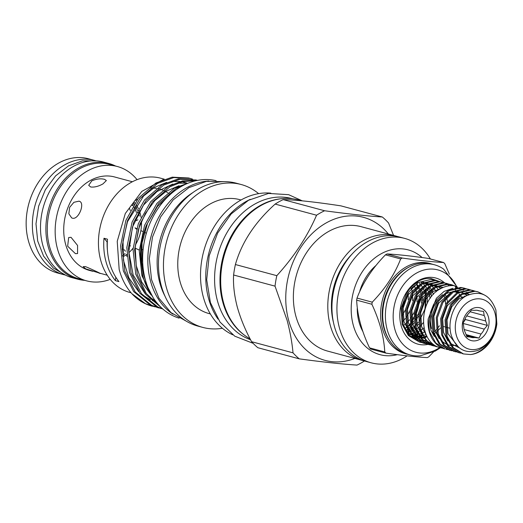 <?xml version="1.0" encoding="UTF-8"?>
<svg xmlns="http://www.w3.org/2000/svg" width="523" height="523" viewBox="0 0 523 523"><rect width="100%" height="100%" fill="white"/><g stroke="black" fill="none" stroke-linecap="round" stroke-linejoin="round"><path stroke-width="0.78" d="M453.703 291.762A3.053 1.915 -84.3 0 0 454.807 291.167M455.435 290.128A3.053 1.915 -84.3 0 0 455.729 288.075M455.67 287.611A3.053 1.915 -84.3 0 0 454.31 285.721A3.053 1.915 -84.3 0 0 454.114 285.689A3.053 1.915 -84.3 0 0 453.886 285.689M84.785 280.361A59.91 46.364 -74.9 0 1 77.718 279.197L72.324 277.746A59.91 46.364 -74.9 0 1 40.493 226.773A59.91 46.364 -74.9 0 1 73.455 166.392A59.91 46.364 -74.9 0 1 103.449 162.032L108.843 163.483A59.91 46.364 -74.9 0 1 115.544 166.02M77.718 279.197A59.91 46.364 -74.9 0 1 45.887 228.224A59.91 46.364 -74.9 0 1 78.842 167.837A59.91 46.364 -74.9 0 1 108.843 163.483M402.272 258.042A55.268 42.768 105.1 0 0 401.468 258.48A55.268 42.768 105.1 0 0 400.67 258.931L385.444 254.838A55.268 42.768 -74.9 0 1 386.242 254.381A55.268 42.768 -74.9 0 1 387.04 253.949L402.272 258.042C419.538 260.48 433.299 261.964 443.569 262.507L428.337 258.414C410.941 255.943 397.173 254.453 387.04 253.949M384.758 351.953C384.006 337.054 379.718 321.155 371.886 304.255L356.66 300.156C357.287 315.023 361.576 330.928 369.532 347.86L384.758 351.953A55.268 42.768 105.1 0 0 386 353.149C403.325 355.594 417.093 357.078 427.298 357.614A55.268 42.768 105.1 0 0 428.102 357.183A55.268 42.768 105.1 0 0 428.893 356.725L433.953 351.502M443.569 262.507A55.268 42.768 105.1 0 1 444.812 263.703L449.401 274.242M457.468 287.389L443.654 269.149A46.691 36.133 105.1 0 0 434.443 264.769L431.75 264.043A46.691 36.133 105.1 0 0 408.371 267.443A46.691 36.133 105.1 0 0 382.686 314.493A46.691 36.133 105.1 0 0 407.489 354.215L410.189 354.94A46.691 36.133 105.1 0 0 420.348 355.777L435.365 351.031L440.418 347.73M434.443 264.769A46.691 36.133 105.1 0 0 411.065 268.168A46.691 36.133 105.1 0 0 385.379 315.219A46.691 36.133 105.1 0 0 410.189 354.94M456.827 287.107A42.618 32.982 105.1 0 0 416.609 273.026A42.618 32.982 105.1 0 0 394.76 328.941A42.618 32.982 105.1 0 0 437.143 349.142A42.618 32.982 105.1 0 0 439.778 347.527M408.731 330.967A28.817 22.299 -74.9 0 1 406.639 331.857M414.994 326.614A28.817 22.299 -74.9 0 1 414.033 327.47M411.791 329.183A28.817 22.299 -74.9 0 1 411.346 329.483M425.931 340.303L423.754 340.591M423.061 340.63L420.721 340.584M419.943 340.512L417.014 339.93M415.857 339.564L409.045 335.452M402.272 324.678L401.233 307.642M444.615 282.917A34.243 26.503 105.1 0 0 418.629 280.505A34.243 26.503 105.1 0 0 400.2 321.194A34.243 26.503 105.1 0 0 427.958 344.382M427.984 344.376A34.243 26.503 105.1 0 0 428.546 344.252M428.847 344.173A34.243 26.503 105.1 0 0 429.507 343.997M417.609 282.505C413.693 284.466 410.254 287.493 407.286 291.592L406.972 291.978M409.332 288.774L407.286 291.592C406.77 292.069 410.3 287.29 411.751 286.14L418.23 281.289C422.427 279.007 426.637 278.073 430.874 278.471L439.405 281.485M416.615 284.453A28.817 22.299 105.1 0 0 410.96 288.722M409.882 333.864L410.372 333.739M411.091 333.53L413.405 332.687M414.124 332.367L416.478 331.105M415.53 334.798L417.851 333.968M417.55 333.413L415.229 334.321M414.517 334.55L413.484 334.825M411.771 336.707L412.817 336.819M413.641 336.864L416.151 336.792M416.896 336.707L419.256 336.256M419.976 336.06L422.29 335.243M421.996 334.694L419.93 335.505M418.956 335.812L416.615 336.341L419.936 337.198M415.877 336.452L413.418 336.616M412.614 336.603L411.307 336.511M408.77 335.145L413.203 337.23M414.268 337.531L417.236 338.035M418.067 338.087L420.59 338.035M421.335 337.95L423.695 337.512M426.212 337.06L424.415 337.322L427.01 336.407M426.716 335.844L424.408 336.76M423.401 337.074L421.054 337.59M420.315 337.695L417.844 337.845M417.04 337.825L414.216 337.479M409.686 331.085L412.039 329.804M412.778 329.333L415.229 327.509M417.295 325.62L418.668 324.155M427.337 303.281L427.258 297.051M426.788 293.998L425.807 290.455M425.454 289.513L425.081 288.618M421.819 283.289L421.165 282.544M418.818 329.51L419.662 328.843M431.586 296.521L430.854 293.22M429.958 290.585L428.69 287.911M426.297 284.42L425.297 283.322M433.744 332.197L436.352 329.693M437.202 328.732L439.444 325.79M445.674 304.347L445.119 299.333M444.857 298.103L443.909 294.965M406.646 332.268L408.966 331.412M425.604 307.367L426.082 296.639M425.899 295.149L425.088 291.193M362.929 331.634A46.619 36.08 -74.9 0 1 357.229 308.485M359.889 290.768A46.619 36.08 -74.9 0 1 375.704 265.71M386 353.149L370.774 349.057A55.268 42.768 -74.9 0 1 369.532 347.86M385.444 254.838C372.33 268.247 362.851 282.655 357.019 298.071L372.245 302.17C385.229 288.735 394.702 274.327 400.67 258.931M372.245 302.17A55.268 42.768 105.1 0 0 371.886 304.255M356.66 300.156A55.268 42.768 -74.9 0 1 357.019 298.071M133.032 205.781L131.633 204.977M405.639 330.562L407.842 329.078M408.541 328.549L410.895 326.502M411.653 325.751L414.249 322.776M416.164 320.069L418.361 316.212M422.571 300.562L422.591 296.234M422.264 292.985L421.911 291.01M410.856 287.402L406.77 292.723L401.154 308.132L402.141 324.247L408.371 335.576L419.57 342.12L409.404 335.858L403.181 324.528L402.194 308.407L407.809 293.004L418.42 282.413L431.096 279.452L435.587 280.511M428.311 342.545L426.454 342.761M425.892 342.794L424.094 342.807M423.545 342.774L421.8 342.591M421.263 342.5L419.57 342.12M438.326 281.158L434.45 280.354L421.773 283.316L411.163 293.906L405.547 309.309L406.534 325.43L412.758 336.76L422.924 343.023L423.963 343.304L413.798 337.041L407.567 325.705L406.58 309.59L412.196 294.188L422.813 283.597L435.482 280.635L439.98 281.688M423.447 343.16L425.153 343.493M425.689 343.565L427.441 343.709M427.997 343.722L429.808 343.663M430.279 343.977L428.481 343.984M427.932 343.957L426.186 343.768M425.657 343.683L423.963 343.304M442.713 282.342L438.836 281.531L426.167 284.499L415.55 295.09L409.934 310.492L410.921 326.607L417.151 337.943L427.317 344.206L428.35 344.487L418.184 338.218L411.961 326.888L410.973 310.767L416.589 295.364L427.199 284.774L439.876 281.812L444.367 282.871M427.834 344.337L429.54 344.67M430.076 344.749L431.835 344.886M432.325 345.141L430.579 344.951M430.043 344.866L428.35 344.487M447.106 283.518L443.223 282.714L430.553 285.676L419.936 296.266L414.327 311.669L415.314 327.79L421.538 339.12L431.704 345.389L432.737 345.664L422.577 339.401L416.347 328.065L415.36 311.95L420.976 296.548L431.593 285.957L444.262 282.995L448.76 284.048M432.22 345.52L433.927 345.853M434.436 346.043L432.743 345.664M416.57 284.479A31.87 24.666 -74.9 0 1 417.38 286.512M417.694 287.447A31.87 24.666 -74.9 0 1 418.125 288.912M416.766 284.375L417.531 286.375M417.838 287.31L418.295 288.958M444.87 283.067L446.465 283.812M446.949 284.074L449.427 285.748M451.323 285.597L448.721 284.185M448.224 283.969L446.583 283.388M449.264 284.251L451.898 285.591M456.69 287.467L455.245 286.486M453.735 285.656L450.976 284.571M427.082 336.537L424.813 337.904L420.74 329.248L419.753 313.133L425.369 297.724L435.979 287.14L448.649 284.172L451.493 284.702L447.616 283.897L434.94 286.859L424.33 297.45L418.714 312.852L419.701 328.967L425.925 340.303L436.404 346.651M451.493 284.702L454.369 285.741M454.67 285.885L457.265 287.408M456.246 335.008A25.771 19.939 105.1 0 0 481.873 347.22A25.771 19.939 105.1 0 0 495.078 313.408A25.771 19.939 105.1 0 0 469.451 301.196A25.771 19.939 105.1 0 0 456.246 335.008M496.157 317.579C496.536 333.027 490.554 343.931 478.218 350.299C465.575 354.169 456.657 349.371 451.473 335.897C446.681 321.593 454.042 302.301 466.163 295.913C480.232 289.84 490.143 294.554 495.902 310.041L496.85 323.953A31.87 24.666 105.1 0 1 470.543 354.555C485.318 352.692 498.439 333.739 496.157 317.579M429.233 331.536A31.87 24.666 105.1 0 0 444.968 348.959L435.744 342.944L429.52 331.608L428.167 319.01A31.87 24.666 105.1 0 0 429.233 331.536M424.813 337.904A31.87 24.666 105.1 0 0 436.705 346.729A31.87 24.666 105.1 0 0 438.771 347.167M447.603 349.586L445.91 349.207M464.666 288.245L460.783 287.441L448.113 290.402L437.496 300.993L431.88 316.395L432.867 332.51L439.098 343.846L449.264 350.109L450.296 350.39L440.131 344.127L433.907 332.791L432.92 316.677L438.536 301.268L449.146 290.683L461.822 287.715L466.32 288.774M451.99 350.77L450.296 350.39M469.053 289.422L465.176 288.618L452.5 291.586L441.889 302.17L436.274 317.579L437.261 333.694L443.484 345.03L453.65 351.293L454.69 351.567L444.524 345.304L438.294 333.975L437.306 317.853L442.922 302.451L453.539 291.86L466.209 288.899L470.707 289.958M456.383 351.946L454.69 351.567M473.439 290.605L469.562 289.801L456.893 292.762L446.276 303.353L440.66 318.755L441.647 334.877L447.878 346.206L458.043 352.469L459.076 352.75L448.911 346.488L442.687 335.151L441.7 319.037L447.315 303.634L457.926 293.043L470.602 290.082L475.093 291.134M460.77 353.13L459.076 352.75M477.832 291.788L473.949 290.984L461.279 293.946L450.663 304.536L445.053 319.939L446.041 336.054L452.264 347.39L462.43 353.653L463.47 353.934L453.304 347.664L447.073 336.335L446.086 320.213L451.702 304.811L462.319 294.22L474.989 291.259L477.832 291.788L483.925 294.724M466.287 335.25L474.773 337.531A13.899 10.761 105.1 0 1 471.079 337.368A13.899 10.761 105.1 0 1 470.053 337.021L466.915 336.773L465.209 332.353A13.899 10.761 105.1 0 1 464.215 329.771A13.899 10.761 105.1 0 1 463.738 326.908L463.143 322.789L465.13 318.769A13.899 10.761 105.1 0 1 468.373 313.833L471.478 310.113L474.616 310.361A13.899 10.761 105.1 0 1 478.303 310.525A13.899 10.761 105.1 0 1 479.33 310.871L483.585 311.42L484.174 315.539A13.899 10.761 105.1 0 1 485.167 318.121A13.899 10.761 105.1 0 1 485.645 320.985L466.699 315.892M488.436 317.101A16.952 13.121 105.1 0 0 471.576 309.067A16.952 13.121 105.1 0 0 462.888 331.314A16.952 13.121 105.1 0 0 479.748 339.349A16.952 13.121 105.1 0 0 488.436 317.101M479.33 310.871L477.238 310.309M470.059 311.741L484.174 315.539M95.434 160.659A59.164 45.789 105.1 0 0 94.545 160.411L88.328 158.737A59.164 45.789 105.1 0 0 58.7 163.039A59.164 45.789 105.1 0 0 26.15 222.667A59.164 45.789 105.1 0 0 57.582 273.006L63.806 274.68A59.164 45.789 105.1 0 0 64.702 274.908M118.224 177.97L132.371 181.749M139.131 249.994L135.143 248.157M123.408 249.412L122.107 249.236M98.259 272.725C105.535 275.739 91.865 269.221 85.38 266.586L83.164 266.645L85.746 268.881L99.86 273.183M71.03 237.311L68.663 237.56L67.657 246.215L75.443 253.662L77.561 253.563L77.567 245.45L71.03 237.311M78.947 201.165L73.913 202.309L69.618 207.37L68.846 213.802L71.684 217.921L72.311 218.15C78.659 220.301 85.707 202.264 78.947 201.165L79.561 201.388M91.787 180.866L88.694 185.305L90.695 186.992C94.434 187.417 98.533 186.378 102.985 183.88L106.372 180.533L104.495 179.317C100.619 178.369 96.382 178.886 91.787 180.866M94.545 160.411A59.164 45.789 105.1 0 0 64.924 164.712A59.164 45.789 105.1 0 0 32.374 224.341A59.164 45.789 105.1 0 0 63.806 274.68M137.059 179.657A59.204 45.815 105.1 0 0 117.368 166.51L109.49 164.392A59.204 45.815 105.1 0 0 79.842 168.7A59.204 45.815 105.1 0 0 47.279 228.361A59.204 45.815 105.1 0 0 78.731 278.733L86.609 280.851A59.204 45.815 105.1 0 0 110.235 279.36M117.368 166.51A59.204 45.815 105.1 0 0 87.727 170.818A59.204 45.815 105.1 0 0 55.157 230.486A59.204 45.815 105.1 0 0 86.609 280.851M100.22 273.307L107.235 275.196M117.871 177.853L114.557 176.957A48.384 37.44 105.1 0 0 90.335 180.474A48.384 37.44 105.1 0 0 63.714 229.244A48.384 37.44 105.1 0 0 89.42 270.404L92.734 271.3M280.858 198.76A73.58 56.935 105.1 0 0 260.454 205.382A73.58 56.935 105.1 0 0 220.686 269.084A73.58 56.935 105.1 0 0 244.208 334.982M292.547 198.753L291.906 198.577A73.58 56.935 105.1 0 0 255.067 203.931A73.58 56.935 105.1 0 0 214.633 276.02A73.58 56.935 105.1 0 0 250.563 339.721M179.128 318.147A71.206 55.098 -74.9 0 1 142.648 257.074A71.206 55.098 -74.9 0 1 181.808 186.188A71.206 55.098 -74.9 0 1 216.117 180.67M172.963 314.179A71.206 55.098 -74.9 0 1 148.355 250.517A71.206 55.098 -74.9 0 1 186.992 187.587A71.206 55.098 -74.9 0 1 208.795 181.01M170.23 194.484A48.384 37.44 105.1 0 0 168.811 193.432M167.687 192.673A48.384 37.44 105.1 0 0 163.993 190.666M162.646 190.097A48.384 37.44 105.1 0 0 159.476 189.045A48.384 37.44 105.1 0 0 158.142 188.718M156.455 188.398A48.384 37.44 105.1 0 0 150.578 188.064M388.36 234.01A74.05 57.301 105.1 0 0 315.48 230.48A74.05 57.301 105.1 0 0 288.539 319.913A74.05 57.301 105.1 0 0 354.888 358.432M293.017 352.842C292.069 342.48 290.102 331.641 287.107 320.324L275.026 286.146L233.604 275.006C233.062 284.689 234.278 295.325 237.252 306.916C240.567 318.612 245.346 330.209 251.602 341.702A84.085 65.068 105.1 0 0 257.839 347.71L299.254 358.85A84.085 65.068 105.1 0 1 293.017 352.842L251.602 341.702M364.492 360.968A84.085 65.068 105.1 0 1 357 365.093C341.924 364.119 322.678 362.04 299.254 358.85M397.558 236.546A64.421 49.855 105.1 0 0 395.499 235.932L361.073 226.668A64.421 49.855 105.1 0 0 308.753 249.484A64.421 49.855 105.1 0 0 295.789 315.872A64.421 49.855 105.1 0 0 327.601 351.09L362.027 360.354A64.421 49.855 105.1 0 0 364.119 360.85M395.499 235.932A64.421 49.855 105.1 0 0 343.18 258.748A64.421 49.855 105.1 0 0 330.216 325.136A64.421 49.855 105.1 0 0 362.027 360.354M430.377 258.957A64.421 49.855 105.1 0 0 404.625 238.383L399.65 237.043A64.421 49.855 105.1 0 0 347.331 259.866A64.421 49.855 105.1 0 0 334.367 326.254A64.421 49.855 105.1 0 0 366.178 361.465L371.153 362.805A64.421 49.855 105.1 0 0 407.149 355.843M404.625 238.383A64.421 49.855 105.1 0 0 352.306 261.206A64.421 49.855 105.1 0 0 339.342 327.588A64.421 49.855 105.1 0 0 371.153 362.805M422.074 257.519A54.248 41.984 105.1 0 0 370.402 261.846A54.248 41.984 105.1 0 0 353.228 324.999A54.248 41.984 105.1 0 0 397.258 354.686M164.274 179.167L160.62 178.186A59.164 45.789 105.1 0 0 112.569 199.139A59.164 45.789 105.1 0 0 100.664 260.114A59.164 45.789 105.1 0 0 129.881 292.455L131.07 292.775M163.438 179.467L141.785 191.425L125.304 213.495L117.23 241.312L119.166 269.43C121.696 278.909 125.919 286.99 131.848 293.671A66.624 51.561 105.1 0 0 151.997 306.132A66.624 51.561 105.1 0 0 152.219 306.19M145.656 280.851L144.047 276.124C140.256 263.141 139.955 249.556 143.152 235.376A66.624 51.561 105.1 0 0 142.884 276.111A66.624 51.561 105.1 0 0 151.493 294.907M192.817 192.614A69.912 54.104 105.1 0 0 159.757 282.695A69.912 54.104 105.1 0 0 164.967 296.129M258.617 193.634A73.985 57.249 105.1 0 0 241.201 184.521L236.226 183.181A73.985 57.249 105.1 0 0 176.14 209.383A73.985 57.249 105.1 0 0 161.254 285.623A73.985 57.249 105.1 0 0 197.786 326.064L202.761 327.405A73.985 57.249 105.1 0 0 222.399 328.261M241.201 184.521A73.985 57.249 105.1 0 0 181.115 210.723A73.985 57.249 105.1 0 0 166.229 286.964A73.985 57.249 105.1 0 0 202.761 327.405M241.005 199.982L239.763 199.649A58.994 45.651 105.1 0 0 191.849 220.549A58.994 45.651 105.1 0 0 179.977 281.348A58.994 45.651 105.1 0 0 209.108 313.597L210.351 313.931M270.842 193.15A73.985 57.249 105.1 0 0 203.29 296.933A73.985 57.249 105.1 0 0 232.735 334.805M250.256 199.341A73.985 57.249 105.1 0 0 208.54 298.345A73.985 57.249 105.1 0 0 218.032 319.122M301.66 200.786L298.437 199.917A73.985 57.249 105.1 0 0 238.357 226.119A73.985 57.249 105.1 0 0 223.471 302.366A73.985 57.249 105.1 0 0 250.092 338.812M131.848 293.671L145.466 303.686L154.795 306.811M158.665 307.923L150.134 304.942L133.653 291.586L123.304 270.842L120.591 245.843L125.88 220.386L138.294 198.328L155.9 183.011L172.198 177.16L188.62 177.99L190.169 178.408L173.754 177.578L157.449 183.429L139.85 198.747L127.429 220.804L122.14 246.261L124.853 271.26L135.209 292.004L151.683 305.36L161.019 308.485M162.882 309.054L156.357 306.615L139.876 293.259L129.521 272.516L126.814 247.516L132.097 222.059L144.518 200.002L162.123 184.684L178.421 178.833L196.393 180.082L179.971 179.252L163.673 185.103L146.067 200.42L133.653 222.478L128.364 247.935L131.077 272.934L141.426 293.678L157.907 307.034L162.784 308.969M161.391 307.707L145.649 294.357L135.745 274.189L133.032 249.19L138.32 223.733L150.742 201.675L168.341 186.358L182.501 180.899L197.001 180.481M196.347 180.618L182.919 181.566L169.897 186.776L152.291 202.094L139.87 224.151L134.588 249.608L137.294 274.608L146.218 293.442L160.332 306.668M189.391 178.206L191.693 178.958M192.484 179.108L190.169 178.408M195.615 179.879L197.308 180.422M197.465 180.389L196.393 180.082M153.076 297.548L141.968 275.863L139.255 250.863L144.544 225.406L156.959 203.349L174.564 188.032L190.673 182.213M185.802 184.161L176.114 188.45L158.515 203.767L146.094 225.825L143.152 235.376M402.455 306.844L404.109 300.679M402.488 306.674L404.07 300.79M404.769 328.81A31.87 24.666 105.1 0 0 407.025 326.967M407.75 326.3A31.87 24.666 105.1 0 0 410.209 323.672M411.019 322.678A31.87 24.666 105.1 0 0 413.902 318.402M414.955 316.461A31.87 24.666 105.1 0 0 419.302 299.496M419.315 297.299A31.87 24.666 105.1 0 0 419.276 296.293M410.843 321.455L413.896 316.938M415.046 314.8L419.178 299.738M115.805 277.19A50.862 39.356 -74.9 0 1 115.413 280.648L118.943 281.596A59.164 45.789 -74.9 0 1 109.477 262.487A59.164 45.789 -74.9 0 1 107.503 239.207L103.979 238.259A50.862 39.356 -74.9 0 1 107.123 242.038L107.32 242.09M115.413 280.648A59.164 45.789 -74.9 0 1 105.953 261.533A59.164 45.789 -74.9 0 1 103.979 238.259M122.428 255.937L125.043 253.531M139.301 216.045L138.68 212.586M133.13 202.97A32.315 25.006 -74.9 0 1 134.045 204.192M135.32 206.206A32.315 25.006 -74.9 0 1 136.346 208.161M133.881 202.015A32.315 25.006 -74.9 0 1 134.803 203.048M136.215 204.892A32.315 25.006 -74.9 0 1 138.445 208.775M139.21 210.547A32.315 25.006 -74.9 0 1 141.047 217.274M141.472 221.216A32.315 25.006 -74.9 0 1 135.392 244.869M133.09 248.157A32.315 25.006 -74.9 0 1 128.841 252.681M126.749 254.368A32.315 25.006 -74.9 0 1 123.755 256.296M393.558 235.409L388.569 223.007A84.085 65.068 105.1 0 0 382.333 216.999L340.918 205.859C314.722 201.898 295.475 199.819 283.172 199.616A84.085 65.068 105.1 0 0 275.144 204.081C254.93 222.275 241.678 242.43 235.396 264.533A84.085 65.068 105.1 0 0 233.604 275.006M351.665 254.492A59.844 46.312 105.1 0 0 333.426 322.299M283.172 199.616L324.593 210.756C347.815 213.927 367.061 216.006 382.333 216.999M324.593 210.756A84.085 65.068 105.1 0 0 316.559 215.221L275.144 204.081M235.396 264.533L276.817 275.673C294.07 256.721 307.321 236.573 316.559 215.221M276.817 275.673A84.085 65.068 105.1 0 0 275.026 286.146M107.45 250.517A54.908 42.487 -74.9 0 1 107.123 242.038M143.139 249.419L141.066 250.072M125.442 251.223L124.232 249.739M136.503 229.139L135.045 227.838L136.666 228.603M135.509 220.889L137.895 219.817M463.215 323.462L484.259 329.124A13.899 10.761 105.1 0 1 481.01 334.06L464.149 329.529M470.053 337.021L466.634 336.099M443.779 326.587L444.635 326.823M445.668 327.097L450.113 328.294M458.756 347.396L447.936 333.615L447.047 319.886L451.767 306.759L458.684 299.104L467.261 295.325M459.246 347.795L449.996 343.193M447.917 340.963L443.55 332.432L442.654 318.703L447.381 305.576L459.593 295.011M462.26 294.259L467.085 294.018L469.334 294.416M456.684 345.376L451.578 345.585M450.663 345.468L447.342 344.605M446.145 344.114L441.222 340.826M439.137 338.603L434.77 330.072L433.874 316.343L438.601 303.216L450.819 292.651M453.48 291.893L458.88 291.723M460.057 291.939L463.13 292.972M463.927 293.364L466.974 295.475M468.87 294.599L466.516 292.292M463.378 290.18L460.9 289.101M459.959 288.807L455.409 288.147M452.879 288.278L444.086 291.403L436.398 298.26L428.167 319.01M470.543 354.555L463.47 353.934M458.939 293.802L459.894 294.809M460.417 295.443L462.43 298.489M426.82 336.047L421.603 326.529L420.708 312.8L425.434 299.672L432.704 291.756L441.693 288.134M425.415 337.544L423.663 336.106M421.584 333.877L417.21 325.352L416.321 311.616L421.041 298.496L433.26 287.931M435.921 287.173L440.752 286.931L443.275 287.408M424.199 338.211L419.269 334.923M417.191 332.693L412.824 324.168L411.928 310.433L416.654 297.312L428.867 286.748M431.534 285.989L436.934 285.82M438.111 286.029L442.497 287.748M424.323 338.381L421.002 337.518M419.806 337.034L414.883 333.746M412.804 331.517L408.437 322.985L407.541 309.256L412.261 296.129L424.48 285.565M427.141 284.813L432.541 284.636M433.724 284.852L436.79 285.885M437.588 286.277L440.85 288.578M445.132 294.253L446.178 296.626M446.537 297.639L447.505 301.516M447.727 302.994L447.786 303.549M440.386 328.052L437.588 331.046M436.764 331.778L434.195 333.726M423.61 337.381L420.852 337.315M415.419 335.851L410.49 332.563M408.411 330.333L404.044 321.808L403.148 308.073L407.875 294.952L420.093 284.388M422.754 283.629L428.154 283.459M429.331 283.669L432.403 284.702M433.201 285.1L435.463 286.565M436.09 287.075L438.732 289.866M426.095 334.557L423.329 335.531M422.564 335.72L420.028 336.139M419.217 336.204L416.458 336.139M415.543 336.021L412.222 335.158M411.032 334.668L406.103 331.379M422.682 282.165L423.767 282.276M424.944 282.492L428.01 283.525M428.808 283.917L431.076 285.381M431.704 285.891L433.554 287.728M434.083 288.356L436.26 291.716M424.97 331.654L422.166 333.171M421.401 333.504L418.943 334.347M418.171 334.543L415.641 334.962M414.831 335.021L412.072 334.955M411.156 334.838L407.835 333.981M423.042 282.093L423.623 282.342M424.421 282.734L426.683 284.205M427.311 284.708L429.167 286.545M429.69 287.173L431.259 289.441M431.704 290.226L433.456 294.364M423.976 327.908L421.022 330.183M420.25 330.673L417.772 331.994M417.014 332.321L414.556 333.164M413.785 333.36L411.248 333.779M410.437 333.837L407.679 333.772M421.505 282.446L422.296 283.021M422.924 283.531L424.774 285.362M425.304 285.996L426.873 288.258M427.317 289.042L428.625 291.906M428.984 292.919L430.181 298.417M423.316 322.711L420.028 326.326M419.204 327.058L416.635 329M415.857 329.497L413.386 330.811M412.627 331.144L410.163 331.987M409.398 332.183L406.861 332.595M419.4 283.139L420.387 284.185M420.917 284.813L422.479 287.081M422.924 287.859L424.231 290.723M424.591 291.736L425.559 295.613M425.774 297.09L424.911 309.165L419.368 320.939M418.433 322.148L415.635 325.143M414.817 325.875L412.248 327.816M411.47 328.313L408.993 329.627M408.234 329.961L405.776 330.804M416.994 284.251L418.093 285.898M418.537 286.682L419.845 289.546M420.204 290.553L421.172 294.429M421.388 295.907L421.414 303.092M418.635 313.408L414.981 319.762M414.046 320.965L411.248 323.959M410.424 324.691L407.855 326.64M407.077 327.13L404.606 328.451M414.353 285.885L415.452 288.363M415.811 289.376L416.779 293.253M417.001 294.724L417.021 301.908M414.249 312.231L410.588 318.579M409.653 319.788L406.861 322.783M406.038 323.515L403.468 325.456M411.444 288.258L412.392 292.069M412.608 293.547L412.634 300.732M409.855 311.048L406.201 317.396M405.266 318.605L402.468 321.599M408.221 292.364L408.241 299.548M405.469 309.864L401.808 316.219M485.645 320.985L487.358 325.404L484.259 329.124M463.149 322.868L465.372 319.488L465.156 318.697M465.372 319.488L487.358 325.404M481.01 334.06L479.022 338.08L474.773 337.531M466.019 334.583L479.022 338.08M463.09 297.96A26.039 20.149 105.1 0 0 462.28 296.914M457.082 292.651A26.039 20.149 105.1 0 0 455.847 292.063M465.071 296.567A26.039 20.149 105.1 0 0 464.476 296.018M457.573 292.383A26.039 20.149 105.1 0 0 453.395 291.945M451.676 292.082A26.039 20.149 105.1 0 0 442.929 295.619M438.104 300.058A26.039 20.149 105.1 0 0 431.567 328.536M132.822 203.362A30.517 23.613 -74.9 0 1 133.842 204.5M135.228 206.35A30.517 23.613 -74.9 0 1 137.484 210.442M138.235 212.325A30.517 23.613 -74.9 0 1 138.961 214.652M132.09 204.343A30.517 23.613 -74.9 0 1 133.084 205.689M134.006 207.141A30.517 23.613 -74.9 0 1 136.392 212.449M129.403 208.291A30.517 23.613 -74.9 0 1 130.286 210.56M409.404 266.887A45.776 35.42 105.1 0 0 407.378 267.933A45.776 35.42 105.1 0 0 389.589 340.551M407.692 354.274A46.782 36.205 -74.9 0 1 380.6 315.415A46.782 36.205 -74.9 0 1 406.332 266.815A46.782 36.205 -74.9 0 1 431.952 264.102M394.976 279.073A45.776 35.42 105.1 0 0 383.222 322.769M442.608 294.626L436.98 299.574L433.6 304.464L430.416 312.493L429.376 320.115L430.985 330.379L434.28 336.407M454.114 285.689C449.532 285.264 445.053 286.258 440.693 288.663C418.021 299.666 417.687 343.114 440.837 347.847L442.968 348.298M65.976 275.379L53.313 268.038L43.612 256.178L37.682 240.966L35.989 223.798L38.637 206.193L45.364 189.725L55.595 175.878L68.454 165.909L82.497 160.829L96.775 160.894M432.9 279.7L433.933 279.975M134.986 200.675L137.582 199.23M128.998 245.228L130.462 245.928M253.106 343.317L234.755 336.178L220.026 322.063L210.396 302.575L206.69 279.727L209.187 255.786L217.614 233.108L231.159 213.966L248.53 200.27L268.495 193.432L288.631 194.68L302.274 200.845M151.997 306.132L152.441 306.249M186.678 321.39L171.008 312.623L158.953 298.234L151.546 279.681L149.343 258.663L152.487 237.076L160.679 216.868L173.185 199.858L188.953 187.613L206.467 181.35L224.269 181.651M143.903 273.333L141.798 262.925L142.053 242.881L147.525 223.282L157.528 206.35L170.929 193.87M151.101 294.998L141.72 282.021L136.255 265.632L135.196 247.307L138.641 228.845L145.309 213.534L154.808 200.623L166.366 191.13L179.082 185.73M155.298 300.797L148.722 296.672M144.878 293.325L133.182 275.118L128.821 251.766L132.456 227.054L143.459 205.134L157.07 191.496L172.865 184.05M177.559 183.187L186.234 183.168M156.037 301.778L152.389 300.581M150.415 299.757L142.504 295.005M138.66 291.657L128.906 277.922L123.48 260.402L123.016 240.874L127.507 221.667L143.662 195.942L154.671 187.332L166.641 182.377M171.328 181.514L180.01 181.494M182.017 181.788L186.829 183.011M126.363 254.642L126.841 256.401M140.864 230.604L142.55 231.408M144.341 232.258L146.381 233.232M454.402 291.52L457.579 292.377M436.09 346.566L436.705 346.729"/></g></svg>
